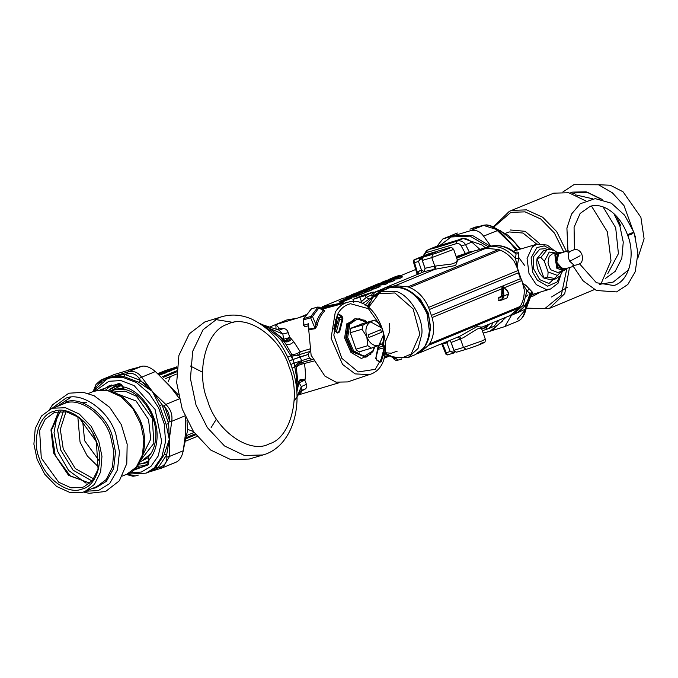 <?xml version="1.0" encoding="UTF-8"?>
<svg xmlns="http://www.w3.org/2000/svg" width="678" height="678" viewBox="0 0 678 678"><rect width="100%" height="100%" fill="white"/><g stroke="black" fill="none" stroke-linecap="round" stroke-linejoin="round"><path stroke-width="1.02" d="M385.621 341.254L389.206 332.839L389.808 328.516L389.341 323.635M365.434 295.506L352.941 299.413L361.806 295.693L373.231 292.023L365.434 295.506L366.171 297.456L369.179 299.108L362.027 303.93M368.112 307.295L372.781 297.515L380.756 291.354L387.655 288.616L379.511 291.93M374.103 295.981L373.781 295.464L379.316 292.023M373.756 296.354L373.383 295.583L372.942 297.32M374.197 292.396L384.282 288.226L373.417 292.786L389.689 287.777C405.469 285.285 417.928 293.981 427.055 313.863L427.343 313.583M530.527 294.193L532.518 293.201L532.611 292.396L525.73 285.167L522.874 283.565M517.009 267.005L523.035 284.396L526.899 290.777L529.628 289.175M530.145 294.981L530.01 293.532L526.899 290.777L523.204 305.337L513.551 314.109L518.602 311.702L523.628 307.244L527.535 301.032L530.01 293.532L532.188 291.981M513.687 251.402L514.127 251.716M518.695 258.123L515.56 258.555L517.128 266.903L518.695 258.123L518.746 253.818C518.729 252.021 517.458 251.614 514.916 252.58M518.746 253.818L516.06 253.928L515.034 252.377M476.719 250.343L487.999 247.216C497.754 244.868 506.941 248.648 515.56 258.555L516.06 253.928C507.161 246.699 498.491 244.182 490.041 246.377L490.313 246.292M421.428 272.751L421.563 270.259L424.301 271.59M379.46 290.82L380.189 290.599M378.96 290.964L379.714 290.743M421.369 258.208L420.826 257.81L418.47 261.488L414.529 262.657L417.411 272.344L419.157 270.98L421.563 270.259L418.47 261.488L421.428 258.182L420.877 257.793L413.953 259.86L414.529 262.657L413.334 261.53L413.394 260.699M420.877 257.793L435.132 251.911L435.708 252.292M428.267 253.953L428.072 254.564L428.259 253.953L413.953 259.86L428.191 253.987L428.013 254.589L428.267 253.953L435.895 251.86M530.213 294.176L530.815 293.905L530.162 294.93C527.654 303.897 522.797 310.007 515.602 313.261M450.904 341.839L454.489 352.255L450.175 351.526L446.243 352.696L442.412 343.339L444.7 343.509L444.268 342.687M446.497 341.763L450.175 351.526L454.294 352.857L454.489 352.255L454.158 352.907L455.184 351.967M448.209 341.059L447.285 342.687L444.7 343.509M418.072 274.141L417.411 272.344L417.453 274.395M435.259 251.869L428.555 253.869M447.429 354.908L446.005 354.323L446.243 352.696L447.429 354.908L454.37 352.831M380.756 291.354L395.85 291.328C409.47 294.659 423.758 318.236 421.826 334.212L418.072 348.424L408.097 357.611L393.003 357.645L385.129 353.408M413.953 259.86L413.258 261.335M547.782 277.031L555.748 278.836L551.943 279.972L543.976 278.166L547.782 277.031L548.112 272.014L544.341 261.31L540.875 257.428L537.069 258.555L543.29 250.902L547.095 249.775L540.875 257.428M557.028 252.563L556.452 251.987C553.926 249.767 550.807 249.029 547.095 249.775M543.976 278.166C538.205 273.065 535.9 266.53 537.069 258.555L543.976 278.166M368.451 307.549L378.926 293.684L394.91 292.972L413.139 308.922L419.885 334.203L411.199 354.009L401.969 357.933L392.172 356.73L385.189 353.077M356.026 349.17L367.807 345.661L366.823 336.881C369.807 343.721 373.841 346.517 378.917 345.272L382.621 343.526L383.773 339.076L383.706 334.474M367.807 345.661L371.408 348.153L378.917 345.272L383.697 334.381L381.816 328.059L370.688 321.897C366.137 324.626 364.849 329.618 366.823 336.881L362.027 329.237L350.238 332.745M358.959 351.857L371.408 348.153M360.196 324.381L374.392 320.152L377.985 322.652L381.799 328.033M374.392 320.152L363.171 324.779L362.027 329.237M350.865 328.449L363.171 324.779M368.976 337.474L381.545 332.296L380.629 329.694L368.061 334.881L368.976 337.474L381.545 332.296M369.315 374.612C401.554 365.747 380.85 293.286 348.645 302.041L348.594 302.049C343.06 303.286 338.619 306.668 335.271 312.202L331.076 338.22L342.593 364.467L355.153 373.892L369.315 374.612L347.653 381.926L335.983 382.146L324.94 376.137L311.117 355.247L308.727 329.72L314.889 328.754C316.601 326.949 317.431 325.406 317.397 324.126L315.779 324.169L312.507 316.49L310.88 316.431L310.617 317.779L314.973 328.127L315.779 324.169C317.312 318.558 319.83 314.05 323.338 310.651L318.906 307.829L312.507 316.49L310.617 317.779L303.702 319.838L303.964 318.49L310.88 316.431L317.965 307.126L318.906 307.829L319.287 307.117L316.99 307.202L319.313 307.126L322.753 309.278L323.338 310.651L324.821 310.838L323.169 309.473M317.592 307.075L311.956 308.702M361.027 351.238L359.213 351.992M362.391 350.84L359.382 352.077L356.289 349.933L349.984 332.017L350.967 328.186L363.628 323.355M347.772 302.244L322.474 309.1M314.889 328.754L314.973 328.127L308.778 329.042L308.617 323.737L303.863 325.152L303.752 320.338M308.727 329.72L308.778 329.042M339.085 314.168L337.441 315.007L339.085 314.168L342.11 316.27L342.848 319.253L339.593 331.873L337.771 333.076L334.746 330.974L333.779 328.822L337.466 314.533L337.441 315.007L338.593 314.753L337.432 315.177M339.593 331.873L337.525 332.72L334.5 330.618M337.864 314.617L333.949 328.966L334.678 330.635L337.78 332.847M336.661 316.999L338.992 317.618L339.525 319.745L336.254 332.423L338.822 331.856L342.153 318.982L341.619 316.855L342.11 316.27M342.848 319.253L339.525 319.745M381.934 343.907L384.045 345.373L385.011 347.526L381.324 361.815L379.46 361.815L376.434 359.713M384.045 345.373L383.553 345.95L384.24 347.492L380.612 361.56L379.46 361.815M385.011 347.526L378.926 349.145M381.324 361.815L379.705 362.179L376.68 360.077L375.9 357.586L379.197 344.475M389.358 356.043L383.977 358.255M389.002 355.857L384.816 357.679M390.087 355.789L388.172 356.586L387.485 355.933M375.739 358.459L378.239 345.551M337.127 316.923L335.457 320.109M338.932 317.575L334.966 330.839M386.68 356.289L384.036 357.899M384.299 356.357L384.29 357.73L386.536 356.34M300.617 391.452L301.507 391.342L300.312 394.206M300.668 391.342L304.803 389.333L301.142 390.35M297.888 383.358L304.82 380.129L306.431 384.29C307.261 386.46 306.719 388.138 304.803 389.333M297.93 382.697L299.879 380.502L304.82 380.129L305.1 379.324L300.066 379.688L297.947 382.384M309.838 351.06L308.126 354.509L309.405 358.145L294.108 363.12L295.472 366.171C296.6 363.645 298.549 362.272 301.303 362.069L300.752 362.806C297.854 364.111 296.396 365.781 296.371 367.823L297.913 382.545M305.1 379.324C305.625 375.341 305.422 370.188 304.498 363.874L302.083 362.416L300.752 362.806L302.083 362.416L300.752 362.806L301.413 364.23C298.345 365.154 296.659 366.349 296.371 367.823L295.472 366.171L294.794 367.01L296.6 377.299L296.354 387.214M456.218 256.581L471.659 251.419L456.54 257.504M471.659 251.419L472.32 251.767M283.09 340.441L282.48 339.78C285.074 341.966 287.769 341.398 290.574 338.068L293.744 341.687L300.244 351.806L297.574 353.323C294.608 354.543 292.582 354.747 291.481 353.933L291.896 356.018L299.006 355.552L300.176 356.865L289.413 360.891M297.574 353.323L298.032 355.069C294.938 355.814 292.76 355.433 291.481 353.933L285.811 344.093C288.472 345.187 291.116 344.382 293.744 341.687M373.231 292.023L373.951 292.489M384.79 281.039L386.401 280.523L385.968 280.997M386.401 280.523L382.384 282.031L386.316 280.692M488.507 324.44L486.694 327.194L481.761 329.127M299.413 393.96L300.151 394.384L339.102 382.756M296.811 392.147L298.947 382.621L301.329 386.596L301.193 390.308M314.338 360.942L301.413 364.23M297.015 397.054L301.329 386.596L306.431 384.29M310.083 348.873L300.244 351.806L299.345 354.628L298.032 355.069L299.006 355.552M301.456 360.501L301.303 362.069M294.032 363.137L294.794 367.01L292.108 368.12M285.811 344.093L283.514 340.941L281.768 341.017L290.87 355.857L291.896 356.018L292.845 359.459L290.87 355.857L287.76 357.137M308.126 354.509L292.871 359.467L294.15 363.103M458.243 256.954L458.472 257.479M359.815 297.557L361.552 301.541L359.484 302.71M371.62 294.879L366.171 297.456L361.552 301.541L362.196 303.837M371.264 286.709L375.044 285.074L383.045 283.768L385.731 282.658L387.13 283.192M372.002 286.718L373.044 286.54L372.714 286.989L370.595 287.141L372.002 286.718L371.917 287.76M373.044 286.54L370.866 287.675L373.476 287.752L378.366 285.701L379.765 286.235M367.544 288.184L368.501 287.76L368.205 288.201M367.527 288.192L370.595 287.141M364.637 289.752L365.679 289.582L365.34 290.031L363.23 290.184L364.637 289.752L364.552 290.794M365.679 289.582L363.501 290.709L366.112 290.794L370.993 288.735L372.4 289.269M363.501 290.709L363.162 291.159L363.501 290.709L363.162 291.159L365.357 291.065L370.552 288.633L367.273 288.853L360.84 291.235M361.128 290.794L358.594 292.184L363.739 290.337L364.01 290.989M357.272 292.794L358.306 292.625L357.976 293.066L355.865 293.227L357.272 292.794L357.187 293.837M358.306 292.625L356.136 293.752L358.747 293.828L363.628 291.777L365.027 292.311M356.136 293.752L355.797 294.201L356.136 293.752L355.797 294.201L357.992 294.099L363.188 291.667L359.908 291.887L353.467 294.277M353.763 293.837L351.221 295.218L356.374 293.379L356.645 294.032M289.413 360.874L292.752 359.501M261.462 324.618L265.149 327.389M292.828 359.484L294.108 363.12L290.828 364.467M487.457 329.008L488.168 328.745L487.457 329.008L485.465 327.796M492.601 322.753L491.652 325.838L488.168 328.745L494.169 326.271L498.398 320.363M423.055 256.106L426.343 250.919L428.394 249.631L425.835 252.75L455.887 243.809C458.336 243.156 460.082 243.826 461.125 245.817L465.278 253.335M479.914 249.385L471.829 242.122C468.329 239.283 465.311 238.131 462.786 238.656L435.106 246.894L428.394 249.631M435.106 246.894L428.86 249.47C434.064 248.385 443.293 245.639 456.548 241.232C460.311 240.173 463.328 241.334 465.583 244.699L461.125 245.817M490.838 323.482L483.694 328.059M309.405 358.145L311.922 359.484L302.125 362.399M308.261 354.458L300.176 356.865M312.804 359.484L302.083 362.416M343 318.889L340.381 317.211M322.584 306.778L342.704 302.829L339.136 301.566L350.111 296.879L342.966 298.286L322.542 306.719L322.058 307.397L343.187 302.735M305.278 315.745L275.81 324.609L279.336 328.406L283.396 328.55C285.785 328.686 287.404 330.059 288.252 332.669L289.811 337.491L290.574 338.068M380.926 282.963L389.892 280.955L393.206 279.582L394.274 280.107M381.061 282.573L390.13 280.556L390.367 281.717L391.138 281.717L390.13 280.556L392.698 279.497L394.477 280.345L391.138 281.717L394.782 280.48M393.096 279.658L384.951 280.972M373.925 285.98L378.866 283.523L385.731 282.658M368.425 287.989L365.959 289.142L371.112 287.303L371.375 287.947M370.866 287.675L370.527 288.116L373.476 287.752L373.993 288.794L379.79 286.396L377.917 285.591L374.637 285.811L368.451 287.777M361.06 291.023L363.23 290.184M363.815 291.777L365.722 291.786L365.357 291.065L366.112 290.794L366.629 291.828L372.425 289.438L370.951 288.794M351.526 294.777L355.865 293.227M355.391 294.693L358.357 294.828L357.992 294.099L358.747 293.828L359.255 294.871L365.061 292.481L363.586 291.837M346.153 297.295L353.408 295.998L356.086 294.888L357.484 295.422M346.187 296.964L355.636 294.786L352.357 294.998L346.178 296.964M423.335 255.987L425.835 252.75M462.786 238.656L456.548 241.232L455.887 243.809M282.294 322.584L275.81 324.609L276.022 328.55M277.522 329.288L279.336 328.406L277.861 329.466M265.251 325.652L279.065 330.135L283.396 328.55M278.989 330.135L282.828 334.042L288.252 332.669M263.564 325.813L282.828 334.042L283.667 339.22L289.811 337.491L285.752 340.39L282.573 339.856M266.056 326.296L265.496 327.245C272.522 331.864 277.955 336.449 281.768 341.017M321.355 308.397L322.042 307.329L321.982 307.829L332.974 305.058L339.949 304.269M323.075 306.626L323.304 307.82L338.169 304.727M342.704 302.829L343.17 303.43M340.076 302.269L339.636 301.82L350.721 297.252L350.111 296.879M339.136 301.566L340.449 302.363L351.543 297.786L351.094 297.371M350.221 296.989L351.535 297.54M383.994 282.548L391.443 281.853M374.926 286.04L374.756 285.514M375.883 285.641L383.409 284.489L383.401 283.328L385.282 282.556M376.926 285.574L384.316 284.531L383.401 283.328L375.044 285.074M369.069 288.913L368.29 288.099L368.205 289.125M370.527 288.116L370.086 288.82M371.18 288.743L373.086 288.752L373.078 287.591L378.316 285.76M371.976 289.091L374.298 288.93L380.095 286.54M361.696 291.955L360.925 291.133L360.84 292.159M363.162 291.159L362.722 291.862M364.611 292.125L366.925 291.972L372.731 289.574M354.331 294.989L353.56 294.176L353.475 295.201M355.797 294.201L355.348 294.905M356.899 295.167L359.56 295.006L365.357 292.616M350.297 296.845L353.772 296.718L353.755 295.557L354.67 296.761L357.518 295.591L356.043 294.947M351.06 297.117L354.975 296.905L357.815 295.727M385.468 282.523L390.155 282.048M383.112 284.853L387.155 283.362L385.68 282.718M321.55 308.346L323.304 307.82M401.359 276.26L402.105 276.488C402.757 277.234 401.266 278.039 397.639 278.895L394.511 279.073L394.774 278.565M394.367 278.387L391.689 279.378M402.105 276.488L401.622 276.412C402.334 277.149 400.961 277.912 397.511 278.683L396.622 278.997M394.511 279.073L396.918 278.633L396.74 277.929L397.308 277.734L397.639 278.895M388.469 279.599L396.613 276.692L394.977 278.268M394.816 278.556L394.113 278.853L394.494 278.056L389.825 279.378L396.613 276.692M400.74 275.895L401.622 276.412L400.74 275.895C400.249 275.268 398.384 275.556 395.155 276.76L400.74 275.895C401.13 276.344 399.986 276.963 397.308 277.734L397.096 277.488C399.562 276.802 400.579 276.243 400.147 275.81M394.876 278.039L397.096 277.488L394.876 278.039M392.231 279.158L392.045 278.048L395.155 276.76M426.962 342.102L430.733 328.194L428.293 313.083L420.089 298.871L407.359 289.735M447.133 248.343L446.997 248.377C453.455 247.334 449.989 246.284 453.675 249.377L457.396 260.233L455.582 262.623L451.412 264.064L434.793 266.132L431.793 257.615L432.657 254.284L423.157 257.115L422.301 260.437L425.055 268.276L424.199 271.615L384.231 288.091L384.901 289.981M425.055 268.276L434.793 266.132L433.835 269.488L424.199 271.615M481.778 327.22L510.127 315.533L519.102 307.956L520.077 306.498C523.043 301.939 524.425 296.362 524.247 289.777L521.797 280.082L520.45 278.7L518.382 272.81L518.526 270.793L514.263 261.454C510.22 256.013 505.542 252.25 500.228 250.148L498.516 249.487L485.88 248.301L474.82 250.741L456.777 258.174M457.675 260.267L455.624 265.505L433.835 269.488M457.65 337.119L460.438 338.949L463.438 347.467L481.821 340.975L485.321 339.229L481.677 328.889L481.931 326.991L480.727 327.652M481.855 327.093L476.914 326.626L459.659 336.339L416.902 353.891M481.677 328.889L479.795 328.271L477.236 329.033L463.176 337.78L451.175 342.449L449.446 340.551M423.157 257.115L437.369 251.25L446.87 248.428C457.108 245.326 442.022 251.546 432.657 254.284M436.056 265.861L435.344 269.141L395.299 285.658L407.927 286.845L409.648 287.506C417.851 290.947 424.157 297.583 428.564 307.414L432.123 317.533C434.818 327.872 433.945 336.644 429.488 343.856L428.521 345.314L419.538 352.882M395.299 285.658L384.231 288.091M501.542 296.32L498.754 297.473L498.966 300.854L498.593 300.43L501.813 299.473L502.356 299.846L507.178 297.871L502.356 299.846L504.042 295.871L508.661 293.964L506.966 297.939M451.175 342.449L453.938 350.289L456.506 352.204L466.125 349.331L463.438 347.467L453.938 350.289M498.966 300.854L502.356 299.846L501.813 299.473L503.118 295.303L503.881 295.125L503.356 286.947L507.381 290.947L508.661 293.964M498.754 297.473L501.067 296.786L501.847 295.684L502.11 287.209L503.356 286.947M501.779 295.464L503.118 295.303L502.83 292.472L501.813 292.777M632.905 232.546C634.54 232.376 633.116 233.113 628.616 234.774C626.981 234.944 628.413 234.198 632.905 232.546M563.384 270.81L556.723 268.166L554.85 254.809L557.884 252.309L552.189 254.004L549.155 256.504L548.019 262.64L549.485 267.556L551.028 269.861L557.697 272.505L564.037 270.564L566.537 268.437M548.036 262.75L549.434 267.454M574.427 249.572L568.359 252.114L566.918 251.826L567.706 250.86M574.775 249.241L574.724 249.216C584.131 249.885 583.961 262.378 579.665 263.81M569.418 251.64C567.935 254.521 568.037 257.733 569.732 261.284L574.258 265.386L572.062 266.437L573.164 266.446M574.258 265.386C578.631 264.581 580.3 263.886 579.266 263.318M490.558 331.042L504.763 326.593L511.449 315.346L525.552 309.092M526.95 302.803L525.772 309.422C524.747 315.058 522.221 318.94 518.178 321.058L504.763 326.601M517.433 321.321C521.297 320.008 523.874 316.134 525.17 309.693L526.196 304.058M497.855 230.444L483.558 236.147C479.999 231.139 475.439 229.384 469.879 230.893L484.134 225.113M500.856 232.774L510.704 243.546L497.279 230.486C492.177 226.113 487.618 224.359 483.6 225.232L470.379 229.02M457.404 233.029L442.793 238.995L436.895 246.326M504.373 317.906L502.279 321.262L490.008 331.271L483.151 333.067M440.098 245.317L451.107 236.978L470.04 236.139L488.474 246.834M485.431 247.741L481.617 244.843L462.582 238.275L444.912 244.995M498.067 321.364L499.169 320.05M451.107 236.978L455.413 235.351L472.854 235.707L490.414 246.258M506.144 317.168L491.787 330.533L490.008 331.271M443.522 238.741L469.879 230.893M483.558 236.147L490.838 246.148M484.143 332.923L483.202 333.203M516.958 250.114L503.856 235.546L497.881 230.181C494.025 226.833 490.092 225.062 486.101 224.876L473.71 228.02M473.736 228.02L472.744 228.3M516.263 250.318L510.704 243.546L517.661 249.902M527.704 301.405L526.611 305.125M140.439 463.972L148.762 462.362M117.947 384.155L109.658 389.358M141.685 366.289L114.277 374.519L100.861 380.053L101.607 379.799L100.208 381.926L113.429 376.434L127.964 371.951L141.685 366.289C145.609 365.459 150.169 367.213 155.364 371.544L141.643 377.205L152.364 391.384L138.668 382.223L140.482 380.426L125.125 374.527L123.71 376.476L113.429 376.434L127.269 373.875L127.964 371.951C133.43 370.476 137.99 372.23 141.643 377.205L139.151 378.434L140.482 380.426L153.092 392.189L161.966 404.647L163.94 406.393L165.796 404.444C170.703 409.114 172.678 414.741 171.737 421.326L169.11 421.055L168.644 423.606L169.288 439.42L166.686 454.811L166.847 457.074L169.534 456.413L162.83 467.659L161.72 468.066L176.246 462.125M161.796 468.04L160.127 467.176L157.999 467.871L166.686 454.811L164.178 454.65L169.288 439.42L169.534 456.413L183.255 450.751C181.865 457.226 179.289 461.108 175.517 462.379L163.805 467.21M183.831 447.599L187.475 430.835L187.001 420.402M178.331 394.867L156.432 372.476M134.897 368.188L128.54 370.061M179.017 398.028L168.72 384.638L155.364 371.544M183.255 450.751L185.636 432.674L185.594 417.436M126.727 474.261L135.253 475.948L138.337 475.1M152.813 392.257L159.584 405.808L161.966 404.647L168.644 423.606L166.085 424.267L159.584 405.808M115.328 374.137L101.607 379.799L113.429 376.434L107.217 378.849L109.751 377.951L122.447 377.205L136.473 382.553L149.228 393.528L158.559 407.69L164.246 423.953L165.559 441.497L161.83 457.023L154.169 467.964L146.117 473.142L149.05 471.93L155.72 467.371L157.999 467.871L148.55 472.134M185.458 415.665L171.737 421.326L169.288 439.42L166.085 424.267M99.869 383.307L101.717 381.892M122.879 386.392L124.201 389.308C141.295 392.325 157.203 416.241 155.787 436.785C155.347 445.285 152.787 452.073 148.101 457.167L148.821 460.065C153.821 454.565 156.559 447.251 157.033 438.132C158.559 415.978 141.465 390.181 123.023 386.816L122.743 387.274L119.531 383.273L122.811 386.316M148.253 464.82L148.279 459.794L148.974 460.489L148.253 464.82L133.278 470.312M96.378 441.658L98.073 469.252L92.505 480.422L84.055 486.753L82.072 487.448L71.004 487.829L58.723 482.236L41.29 458.057L39.595 430.454L45.163 419.292L53.613 412.961L55.596 412.258L66.664 411.877L78.945 417.47L96.378 441.658M96.437 441.742C90.937 422.106 67.715 405.368 54.232 411.309C39.51 413.766 31.374 439.836 39.426 458.709C44.934 478.346 68.147 495.084 81.64 489.143C96.352 486.685 104.497 460.616 96.437 441.742M98.734 441.056L91.123 426.225L79.241 414.012L65.503 407.749L53.121 408.173L50.909 408.961L41.451 416.038L35.231 428.53L33.9 444.132L37.129 459.396L44.748 474.227L56.621 486.448L70.368 492.703L82.741 492.279L84.953 491.491L94.412 484.414L100.632 471.922L101.963 456.319L98.734 441.056M77.817 416.69L80.038 442.073L87.267 455.93L98.59 467.04M124.277 389.325L114.506 389.842L111.167 391.181M140.227 461.616L141.719 461.065L150.83 453.684M112.616 390.511L116.311 389.096L123.345 388.282M148.092 457.675L141.719 461.065M122.108 385.723L115.438 386.621L108.217 390.409M138.676 464.235L142.499 463.464L148.685 461.015M121.811 384.57L113.412 387.341M567.317 287.269L551.553 296.989M637.845 258.072L644.1 238.809L640.888 217.299L623.057 191.798L610.293 185.247L598.394 184.721M591.419 205.976L607.386 231.834L611.005 260.759L600.581 284.76M594.462 289.548L549.426 308.397L564.749 293.625L569.478 267.556M566.359 251.224L556.68 231.605L542.705 217.24L526.543 209.875L511.975 210.375L509.373 211.299L553.731 193.154L568.791 192.755L585.428 200.73M121.777 385.248L110.395 390.952M165.661 370.417L158.186 373.493L176.738 366.866M176.348 367.137L175.187 367.476M171.127 370.62L170.907 370.205L168.619 370.917L159.423 374.264M161.669 374.044L160.144 373.663L158.957 374.154M158.779 373.849L169.059 370.519C172.127 368.951 156.482 374.468 160.144 373.663L160.627 373.773M170.28 370.925L170.339 370.137L168.508 370.315L158.779 373.858M168.619 370.917L168.297 371.485M161.228 373.993L168.839 371.307L161.186 373.934M166.873 372.112L164.229 372.68M165.39 373.027L165.525 372.222M162.695 373.383L161.101 373.79L162.551 372.976L176.772 367.925M167.305 371.536L166.525 371.807M168.059 371.095L168.542 371.205M164.559 372.586L164.101 372.519M162.898 373.205L159.661 374.417L162.974 372.976M167.093 371.807L166.61 371.697M167.119 371.824L166.661 371.756L167.119 371.824M170.381 370.858L169.924 370.781L170.381 370.858M175.755 367.298L165.39 370.527M160.728 373.705L161.33 373.942M168.763 370.9L168.424 371.476M146.982 384.833L140.143 380.943M142.473 466.133L144.033 466.176M169.686 421.182L164.432 405.817M262.979 454.963L249.207 459.057L230.715 459.599L210.714 450.048L193.535 431.632L182.229 409.08L176.678 382.723L178.899 355.433L189.306 333.813L204.705 321.999L221.816 316.711L218.477 317.897L203.078 329.711L192.671 351.331L190.45 378.629L196.001 404.978L207.298 427.538L224.486 445.946L244.478 455.497L262.979 454.963C293.082 446.641 305.151 402.859 291.421 366.112C283.082 343.407 269.785 327.711 251.521 319.024C241.512 314.702 231.613 313.931 221.816 316.711M215.146 319.474L233.749 322.499M574.419 249.284L574.071 227.291L580.165 213.417L590.275 206.282C595.818 204.637 601.742 205.62 608.022 209.239C616.616 214.545 623.124 223.104 627.548 234.919L633.981 232.418L624.641 215.206L611.386 203.222L595.216 198.629L580.249 203.747L571.588 213.985L566.91 228.105L568.011 252.191M627.887 235.351L630.201 234.656M631.837 234.122L628.167 235.241M372.036 297.778L365.086 305.253M384.841 354.84L387.816 355.187M371.976 297.506L369.179 299.108M369.968 302.125L367.137 306.575M385.248 352.721L391.291 353.255L397.24 351.153M367.79 307.049L368.696 305.312M373.112 295.235C371.112 296.091 371.205 296.21 373.383 295.583L374.341 292.582M372.163 298.354L371.925 294.032L373.9 292.515M379.248 290.582L384.367 288.472M427.75 313.507C422.877 301.337 415.216 293.032 404.766 288.608C399.622 286.65 394.638 286.353 389.816 287.726L389.969 287.692M525.73 285.167L524.602 286.201M554.231 250.555L547.273 245.097L537.129 244.114L532.332 246.919L527.06 258.496L529.018 273.548L536.298 284.675L546.214 289.464L550.502 289.023L558.07 283.243L561.435 272.954M480.041 249.589L487.999 247.216L487.168 248.063M427.055 313.863L429.377 331.093L428.03 339.034L425.098 345.865L423.089 348.738L420.758 351.187L415.258 354.662L424.123 347.687C430.581 338.203 431.793 326.821 427.75 313.524M425.225 268.929L421.428 258.182L422.428 257.776M435.09 251.928L435.649 252.318M454.548 352.221L454.345 352.84M401.783 359.009L397.986 360.145L395.952 358.425M398.113 360.094L401.757 359.018M418.267 274.217L419.157 270.98M421.385 272.768L421.496 270.276M446.446 341.788L447.039 342.814M395.418 358.247L395.554 358.543C393.376 359.162 393.282 359.052 395.282 358.196L397.969 359.916M414.004 259.844L413.8 260.454L414.004 259.844M555.757 252.945L549.205 252.046L544.341 261.31M548.112 272.014L557.443 275.421L561.265 271.437M557.892 275.217L549.002 283.514L539.79 279.683L533.603 268.878L533.594 256.598L539.773 249.123L545.248 248.707L547.782 249.597M552.426 250.097L544.29 245.885L536.934 247.572L531.103 257.784L532.662 272.158L537.332 280.158L547.688 286.192L557.053 282.006L559.884 276.2M383.189 331.627L381.917 327.779L368.434 308.702L350.619 303.744C345.407 304.905 341.229 308.092 338.076 313.304L333.813 335.068L341.814 358.323L358.238 371.925L375.214 369.349L384.214 353.891L383.214 331.72M365.662 357.162L351.857 351.687L345.763 337.797L347.984 324.025L355.018 318.626L348.738 323.796L346.517 337.568L352.619 351.458L366.425 356.933L365.662 357.162M370.959 354.094L361.391 358.493L350.95 352.424L344.602 337.958L346.916 323.618L359.967 318.389M366.959 322.364L357.34 318.931L349.806 324.203L347.678 337.407L353.526 350.721L363.925 356.357L372.781 351.009L374.442 347.026M317.397 324.126C318.906 318.618 321.38 314.185 324.821 310.838M338.992 317.618L341.619 316.855L338.593 314.753M380.612 361.56L379.578 361.798M379.18 347.305L383.553 345.95L380.528 343.848M305.786 326.11C304.964 327.084 304.329 326.762 303.863 325.152L303.905 325.652M308.676 325.669L305.253 326.686L303.481 325.406L303.591 318.779L311.456 308.854L316.99 307.202M311.049 309.193L303.591 318.779M386.952 356.12L387.121 356.721M301.515 360.501L300.235 356.865M372.315 292.676L372.578 293.235M381.053 282.582L382.706 281.895M363.891 289.752L366.095 288.836M471.829 242.122L465.583 244.699L469.295 252.055M309.176 351.704L299.345 354.628M283.514 340.941C286.133 342.754 288.828 342.102 291.599 339M377.917 285.591L378.366 285.701M370.552 288.633L370.993 288.735M363.188 291.667L363.628 291.777M355.636 294.786L356.086 294.888M272.454 330.652L283.667 339.22L281.811 339.161M354.899 294.761L355.323 294.583M295.989 318.507L286.921 319.923L296.718 318.287M384.621 284.667L387.46 283.497M372.79 289.108L374.298 288.93M365.425 292.15L366.925 291.972M358.052 295.184L359.56 295.006M353.467 297.083L354.975 296.905M340.839 302.583L351.933 298.006M453.675 249.377L431.793 257.615L422.301 260.437M485.88 248.301L457.472 260.013M459.082 336.568L461.625 338.475M437.496 251.207L446.87 248.428M498.516 249.487L407.927 286.845M500.228 250.148L409.648 287.506M520.45 278.7L431.513 315.372M521.933 280.497L504.466 287.692M501.906 288.752L432.123 317.533M518.382 272.81L429.445 309.49M518.373 270.378L428.564 307.414M519.102 307.956L428.521 345.314M520.077 306.498L429.488 343.856M480.338 343.466C490.575 340.373 475.498 346.594 466.125 349.331L456.633 352.153M503.279 296.023L504.042 295.871L503.881 295.125M498.449 298.176L500.898 297.447L501.847 295.684M501.212 296.727L500.898 297.447M501.067 296.786L501.652 295.574L501.957 287.319L502.881 286.658L507.407 290.692L508.636 293.133L507.178 297.871M502.635 287.048L503.254 286.794L502.635 287.048L502.83 292.472L503.618 292.498M580.046 255.776L569.732 261.284M561.698 252.614L555.765 254.894L557.553 267.691L566.418 268.471M572.927 266.53L564.732 268.971L562.571 269.022L556.748 262.225L558.689 253.792L568.206 250.674M565.799 268.649L561.909 269.615L555.799 262.479L557.841 253.64L561.079 252.801M500 232.02L501.11 232.698M469.99 229.189L475.456 227.079L480.397 226.105M485.431 226.02L500.491 230.69L514.009 241.597L519.916 249.233M530.789 294.896L526.221 308.829L517.331 319.185M153.092 392.189L165.796 404.444L179.517 398.783M139.151 378.434C136.075 374.12 132.108 372.603 127.269 373.875M100.208 381.926L94.056 389.791M160.127 467.176C164.805 465.447 167.042 462.074 166.847 457.074M169.11 421.055C169.983 415.317 168.263 410.427 163.94 406.393M105.675 390.003L111.828 384.909M145.134 465.583L137.168 466.32M161.635 468.091L148.668 472.1M155.72 467.371L164.178 454.65M138.668 382.223L123.71 376.476M148.135 463.532L142.499 466.879L135.176 468.566M102.683 389.808L109.065 385.841L120.014 384.18M100.107 389.909L119.531 383.273M129.439 472.956L141.38 472.024L150.906 466.43L158.16 456.082L161.686 441.386L155.067 409.419L134.168 385.629L120.904 380.578L108.887 381.282L95.513 390.74M60.164 411.427L50.977 429.784L53.57 452.989L68.419 475.151L89.776 483.211M92.801 391.681L95.022 390.892L107.395 390.469L121.133 396.723L133.015 408.936L140.626 423.775L143.863 439.03L142.524 454.641L136.303 467.125L126.854 474.21C142.312 469.913 151.118 441.098 138.693 417.072C126.498 395.105 111.2 386.638 92.801 391.681L88.36 393.511M82.606 420.453L84.623 440.708L99.335 460.989M97.225 444.285L92.894 433.784M118.074 394.172L136.058 400.969L148.558 419.623L150.745 439.166L143.007 454.624M141.321 459.337L153.889 443.293L152.296 418.309L136.397 396.249L125.184 391.147L113.557 392.02M91.877 488.635L95.852 487.813L106.344 481.363L113.633 468.642L115.506 452.023L112.158 435.59C106.09 413.961 80.513 395.52 65.647 402.062M50.909 408.961L64.969 403.291C79.546 396.876 104.624 414.953 110.573 436.174L113.811 451.429L112.472 467.04L106.251 479.524L96.801 486.609L84.953 491.491M85.614 491.211L98.31 490.575L109.616 483.626L117.463 469.93L119.481 452.04L115.87 434.335C109.336 411.038 81.801 391.181 65.791 398.232L51.587 408.681M93.666 478.905L75.3 468.549L63.249 448.997L60.308 429.369L65.961 411.749M63.308 411.427L57.579 429.691L60.656 449.938L73.063 470.151L92.013 481.007M57.35 414.563L54.028 432.556L57.427 450.997L68.605 470.447L86.098 483.177M53.943 452.709L51.02 430.462L58.639 411.588M68.478 401.427L62.478 404.19M605.31 278.556L615.234 271.327L621.811 258.377L623.26 242.105L619.904 226.172L613.887 213.629M601.098 199.188L586.182 191.823L572.656 192.111L570.037 193.052M620.709 225.706L616.37 216.087M602.234 199.442L588.055 192.594L575.224 192.908L572.664 193.84M607.759 273.658L618.421 253.631L615.683 227.698L603.03 206.866M592.699 198.781L575.232 194.806M493.66 227.181L510.881 212.341L525.052 211.858L540.79 219.019L554.392 233.003L563.782 251.996M566.867 268.335L561.359 295.006L544.798 308.643L526.908 308.151M531.035 296.489L533.467 295.939L540.468 292.015M539.68 243.622L525.111 231.308L510.246 229.978M535.417 293.515L531.23 295.447M505.593 233.308L509.144 231.944L523.001 233.037L536.79 244.207M170.339 376.604L168.297 381.553M193.45 431.522L187.518 429.318M194.103 432.462L187.094 435.352M165.271 378.697L176.441 374.087M163.567 377.273L176.509 371.934M195.162 433.954L186.789 437.403M197.044 436.454L186.043 440.997L197.052 436.463M195.747 434.751L186.586 438.53M176.763 368.086L160.33 374.866M176.814 367.484L158.296 373.553M164.873 373.214L164.712 372.79L163.254 373.392M176.78 367.874L158.593 373.739M163.008 373.053L162.551 372.976L163.008 373.053M176.56 370.841L162.678 376.57M171.381 369.747L175.314 368.62M171.805 369.807L174.449 369.044M207.671 400.859C195.45 372.078 206.307 330 227.418 324.347C246.648 313.355 280.624 336.932 289.201 367.222C301.43 396.003 290.565 438.081 269.463 443.734C250.233 454.726 216.248 431.14 207.671 400.859M384.307 357.001L388.697 355.696M385.214 289.514L381.383 291.387L374.926 296.523M537.129 244.114L513.365 251.182M530.12 295.099L550.502 289.023M515.433 252.725L515.085 252.419C506.627 246.216 498.322 244.19 490.169 246.334L476.846 250.292M527.967 294.879L525.136 297.244M454.158 352.907L447.302 354.95M415.25 354.662L408.097 357.611M397.986 360.145C397.359 361.128 395.969 360.721 393.808 358.933L393.206 357.713M524.484 265.284L518.619 257.284M413.266 261.361L417.173 274.505M445.997 354.306L441.683 343.754M555.748 278.836L560.274 275.76L562.613 271.039M366.425 356.933L372.925 351.602L374.798 346.882M367.315 322.262L364.628 320.219L355.018 318.626M380.121 361.967L376.612 359.738L376.036 357.484L379.366 344.602M388.172 356.586L384.511 358.069M298.896 394.901L300.151 394.384M294.54 400.69L300.879 390.833M353.721 302.447L352.941 299.413M372.883 286.938L370.739 287.701L369.832 288.862M365.518 289.981L363.374 290.743L362.467 291.904M358.154 293.015L356.009 293.786L355.103 294.938M353.696 294.066L351.043 295.244M296.778 391.655L297.964 382.078M487.355 329.042L482.321 330.703M394.486 280.2L392.943 279.472L386.604 280.285M371.298 286.692L375.824 284.735M386.994 283.218L385.435 282.523L377.688 283.963M366.239 288.709L365.798 289.125M379.629 286.26L378.07 285.565L370.324 287.006M363.933 289.735L366.137 288.82M358.874 291.743L358.425 292.167M372.502 289.311L370.705 288.599L362.959 290.04M364.9 292.337L363.332 291.642L355.594 293.082M357.357 295.447L355.789 294.752L348.043 296.193M259.81 323.508L266.132 326.203C273.259 330.864 278.921 335.618 283.116 340.466M322.042 307.329L322.542 306.719M344.263 303.151L339.398 302.032M351.407 297.566L350.255 296.845L342.966 298.295M270.717 326.61L286.921 319.923M415.682 269.488L400.461 275.76M299.091 317.584L305.922 314.77M321.541 308.321L321.948 307.829M396.113 277.277L394.486 278.073M388.13 279.777L392.799 277.734M457.319 259.708L457.904 260.428L457.387 260.369M485.321 339.229C485.363 341.585 484.88 342.754 483.872 342.746C479.202 344.941 473.244 347.153 465.998 349.373M498.94 300.863L502.559 299.769M572.808 265.708L583.088 280.811L596.428 290.498L616.573 291.921L627.845 284.489L635.244 271.709L637.922 253.08L634.261 233.215M627.786 235.588C635.15 253.648 630.269 280.76 613.87 285.548C630.548 280.573 635.091 253.064 627.709 235.359M579.588 263.869L596.369 282.726L613.87 285.548M557.884 252.309L561.816 252.58M442.793 238.987L456.209 233.452M525.535 310.499L531.357 294.727M520.662 249.012L508.661 235.622L494.364 227.605M480.702 226.011L472.922 227.978M128.481 370.078L129.032 369.849M100.861 380.053L96.005 384.434L93.505 390.613M126.303 474.439L132.913 476.244L135.236 475.948M147.974 472.312L161.72 468.066M142.499 466.879L148.262 463.396M109.065 385.841L120.286 384.273M146.117 473.142L126.922 474.176M92.878 391.647L107.217 378.849M122.404 476.041L126.854 474.21M86.326 402.605L81.504 402.478M60.266 411.419L51.426 430.191L55.249 455.455L70.351 476.075L89.86 483.151M83.462 492.05L89.064 493.313L105.599 491.491L119.37 480.804L126.778 463.608L127.167 444.149L121.269 424.555L109.683 407.342L94.174 395.774L83.233 392.333L68.851 393.206L52.553 404.749L49.452 409.622M57.147 406.385L70.292 397.706M599.488 284.319L613.192 282.09L627.709 270.556L628.998 268.658M635.515 237.249L623.989 205.603L612.454 192.866L598.547 184.78L573.893 184.687L562.867 192.001M509.373 211.299L493.262 226.961M549.426 308.397L526.687 308.549M190.374 366.001L202.247 372.086M216.265 419.318L211.129 427.572M160.33 373.756L161.457 373.951M168.22 371.561L168.907 370.739M168.72 371.476L161.406 374.053M166.839 371.815L177 367.773M169.517 371.349L166.89 371.442L161.381 373.459L160.449 374.553M171.653 369.739L172.195 369.993"/></g></svg>

